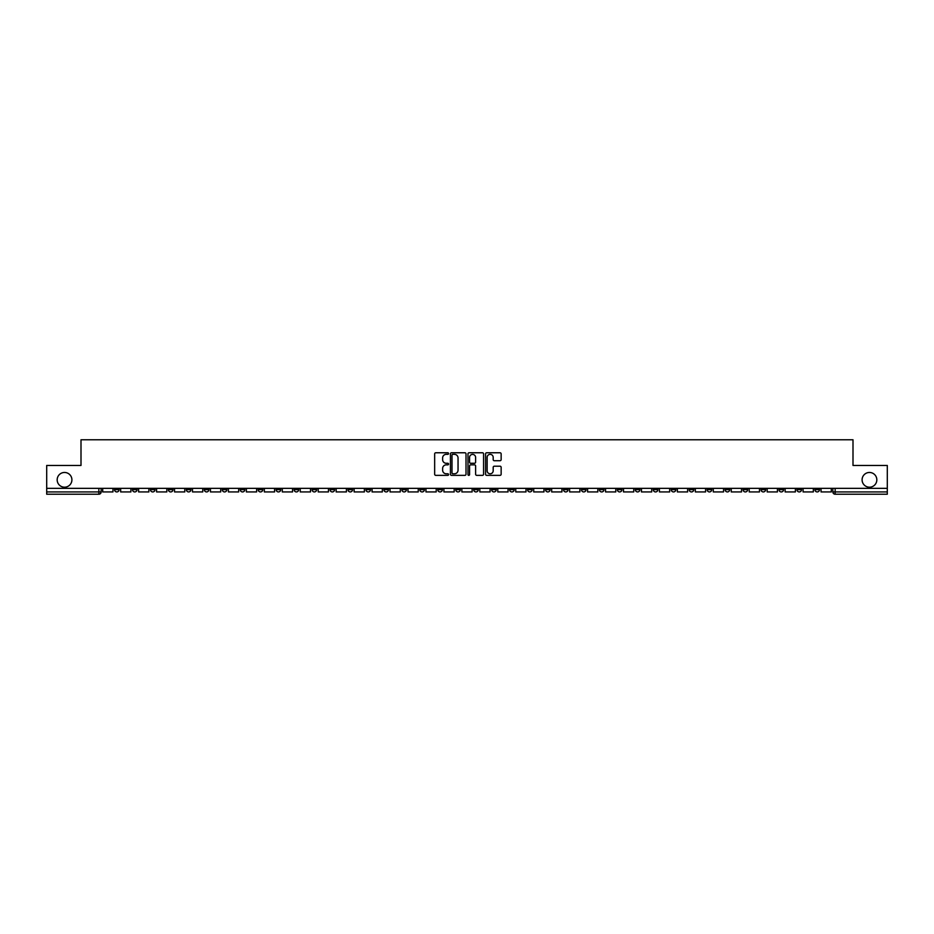 <?xml version="1.0" encoding="UTF-8"?>
<svg xmlns="http://www.w3.org/2000/svg" width="934" height="934" viewBox="0 0 934 934"><rect width="100%" height="100%" fill="white"/><g stroke="black" fill="none" stroke-linecap="round" stroke-linejoin="round"><path stroke-width="1.4" d="M448.577 453.55A0.794 0.794 0 0 0 447.795 452.768L435.781 452.768A1.132 1.132 0 0 0 434.66 453.889L434.66 474.238A1.132 1.132 0 0 0 435.781 475.359L447.795 475.359A0.794 0.794 0 0 0 448.577 474.577A0.794 0.794 0 0 0 447.795 473.783L446.242 473.783A3.619 3.619 0 0 1 442.623 470.164L442.623 468.471A3.619 3.619 0 0 1 446.242 464.852L447.795 464.852A0.794 0.794 0 0 0 448.577 464.07A0.794 0.794 0 0 0 447.795 463.276L446.242 463.276A3.619 3.619 0 0 1 442.623 459.656L442.623 457.964A3.619 3.619 0 0 1 446.242 454.344L447.795 454.344A0.794 0.794 0 0 0 448.577 453.55M862.094 479.831A7.367 7.367 0 0 0 869.461 487.198A7.367 7.367 0 0 0 876.828 479.831A7.367 7.367 0 0 0 869.461 472.464A7.367 7.367 0 0 0 862.094 479.831M57.172 479.831A7.367 7.367 0 0 0 64.539 487.198A7.367 7.367 0 0 0 71.906 479.831A7.367 7.367 0 0 0 64.539 472.464A7.367 7.367 0 0 0 57.172 479.831M707.143 488.354L707.143 489.626L711.743 489.626A2.3 2.3 0 0 1 709.443 491.926A2.3 2.3 0 0 1 707.143 489.626L707.143 488.354M599.383 488.354L599.383 489.626L603.994 489.626A2.3 2.3 0 0 1 601.694 491.926A2.3 2.3 0 0 1 599.383 489.626L599.383 488.354M581.427 488.354L581.427 489.626L586.038 489.626A2.3 2.3 0 0 1 583.727 491.926A2.3 2.3 0 0 1 581.427 489.626L581.427 488.354M473.678 488.354L473.678 489.626L478.278 489.626A2.3 2.3 0 0 1 475.978 491.926A2.3 2.3 0 0 1 473.678 489.626L473.678 488.354M455.722 488.354L455.722 489.626L460.322 489.626A2.3 2.3 0 0 1 458.022 491.926A2.3 2.3 0 0 1 455.722 489.626L455.722 488.354M437.754 488.354L437.754 489.626L442.366 489.626A2.3 2.3 0 0 1 440.066 491.926A2.3 2.3 0 0 1 437.754 489.626L437.754 488.354M401.842 488.354L401.842 489.626L406.442 489.626A2.3 2.3 0 0 1 404.142 491.926A2.3 2.3 0 0 1 401.842 489.626L401.842 488.354M365.93 489.626L365.93 488.354L365.93 489.626A2.3 2.3 0 0 0 368.229 491.926A2.3 2.3 0 0 1 365.93 489.626L370.529 489.626A2.3 2.3 0 0 1 368.229 491.926A2.3 2.3 0 0 0 370.529 489.626L370.529 488.354L370.529 489.626M347.962 489.626L347.962 488.354L347.962 489.626A2.3 2.3 0 0 0 350.273 491.926A2.3 2.3 0 0 1 347.962 489.626L352.573 489.626A2.3 2.3 0 0 1 350.273 491.926M330.006 489.626L330.006 488.354L330.006 489.626A2.3 2.3 0 0 0 332.306 491.926A2.3 2.3 0 0 1 330.006 489.626L334.617 489.626A2.3 2.3 0 0 1 332.306 491.926A2.3 2.3 0 0 0 334.617 489.626L334.617 488.354L334.617 489.626M312.049 488.354L312.049 489.626L316.649 489.626A2.3 2.3 0 0 1 314.349 491.926A2.3 2.3 0 0 1 312.049 489.626L312.049 488.354M294.093 488.354L294.093 489.626L298.693 489.626A2.3 2.3 0 0 1 296.393 491.926A2.3 2.3 0 0 1 294.093 489.626L294.093 488.354M276.137 488.354L276.137 489.626L280.737 489.626A2.3 2.3 0 0 1 278.437 491.926A2.3 2.3 0 0 1 276.137 489.626L276.137 488.354M258.169 489.626L258.169 488.354L258.169 489.626A2.3 2.3 0 0 0 260.481 491.926A2.3 2.3 0 0 1 258.169 489.626L262.781 489.626A2.3 2.3 0 0 1 260.481 491.926M222.257 489.626L222.257 488.354L222.257 489.626A2.3 2.3 0 0 0 224.557 491.926A2.3 2.3 0 0 1 222.257 489.626L226.857 489.626A2.3 2.3 0 0 1 224.557 491.926A2.3 2.3 0 0 0 226.857 489.626L226.857 488.354L226.857 489.626M204.301 489.626L204.301 488.354L204.301 489.626A2.3 2.3 0 0 0 206.601 491.926A2.3 2.3 0 0 1 204.301 489.626L208.901 489.626A2.3 2.3 0 0 1 206.601 491.926A2.3 2.3 0 0 0 208.901 489.626L208.901 488.354L208.901 489.626M186.345 489.626L186.345 488.354L186.345 489.626A2.3 2.3 0 0 0 188.645 491.926A2.3 2.3 0 0 1 186.345 489.626L190.945 489.626A2.3 2.3 0 0 1 188.645 491.926A2.3 2.3 0 0 0 190.945 489.626L190.945 488.354L190.945 489.626M168.377 489.626L168.377 488.354L168.377 489.626A2.3 2.3 0 0 0 170.688 491.926A2.3 2.3 0 0 1 168.377 489.626L172.988 489.626A2.3 2.3 0 0 1 170.688 491.926M150.421 489.626L150.421 488.354L150.421 489.626A2.3 2.3 0 0 0 152.721 491.926A2.3 2.3 0 0 1 150.421 489.626L155.032 489.626A2.3 2.3 0 0 1 152.721 491.926A2.3 2.3 0 0 0 155.032 489.626L155.032 488.354L155.032 489.626M132.465 489.626L132.465 488.354L132.465 489.626A2.3 2.3 0 0 0 134.765 491.926A2.3 2.3 0 0 1 132.465 489.626L137.065 489.626A2.3 2.3 0 0 1 134.765 491.926A2.3 2.3 0 0 0 137.065 489.626L137.065 488.354L137.065 489.626M500.029 460.731A1.132 1.132 0 0 0 501.149 459.598L501.149 453.889A1.132 1.132 0 0 0 500.029 452.768L486.684 452.768A1.132 1.132 0 0 0 485.563 453.889L485.563 474.238A1.132 1.132 0 0 0 486.684 475.359L500.029 475.359A1.132 1.132 0 0 0 501.149 474.238L501.149 467.339A1.132 1.132 0 0 0 500.029 466.206L494.319 466.206A1.132 1.132 0 0 0 493.187 467.339L493.187 470.759A3.024 3.024 0 0 1 490.163 473.783A3.024 3.024 0 0 1 487.139 470.759L487.139 457.368A3.024 3.024 0 0 1 490.163 454.344A3.024 3.024 0 0 1 493.187 457.368L493.187 459.598A1.132 1.132 0 0 0 494.319 460.731L500.029 460.731M46.7 488.354L46.7 465.447L81.001 465.447L81.001 439.774L852.999 439.774L852.999 465.447L887.3 465.447L887.3 488.354L46.7 488.354L46.7 491.926L101.152 491.926L101.152 488.354M466.008 453.889A1.132 1.132 0 0 0 464.887 452.768L451.542 452.768A1.132 1.132 0 0 0 450.421 453.889L450.421 474.238A1.132 1.132 0 0 0 451.542 475.359L464.887 475.359A1.132 1.132 0 0 0 466.008 474.238L466.008 453.889M469.113 452.768L482.458 452.768A1.132 1.132 0 0 1 483.578 453.889L483.578 474.238A1.132 1.132 0 0 1 482.458 475.359L476.749 475.359A1.132 1.132 0 0 1 475.616 474.238L475.616 465.984A1.132 1.132 0 0 0 474.484 464.852L470.701 464.852A1.132 1.132 0 0 0 469.568 465.984L469.568 474.577A0.794 0.794 0 0 1 468.775 475.359A0.794 0.794 0 0 1 467.992 474.577L467.992 453.889A1.132 1.132 0 0 1 469.113 452.768M832.848 488.354L832.848 491.926L887.3 491.926L887.3 494.226L835.148 494.226A2.3 2.3 0 0 1 832.848 491.926A2.3 2.3 0 0 0 835.148 494.226L835.148 488.354M887.3 488.354L887.3 491.926M98.852 488.354L98.852 494.226A2.3 2.3 0 0 0 101.152 491.926A2.3 2.3 0 0 1 98.852 494.226L46.7 494.226L46.7 491.926M819.492 488.354L819.492 489.626A2.3 2.3 0 0 1 817.192 491.926A2.3 2.3 0 0 1 814.892 489.626L819.492 489.626M814.892 488.354L814.892 489.626M801.535 489.626L801.535 488.354L801.535 489.626A2.3 2.3 0 0 1 799.235 491.926A2.3 2.3 0 0 1 796.936 489.626L801.535 489.626A2.3 2.3 0 0 1 799.235 491.926M796.936 488.354L796.936 489.626M783.579 488.354L783.579 489.626A2.3 2.3 0 0 1 781.279 491.926A2.3 2.3 0 0 1 778.968 489.626A2.3 2.3 0 0 0 781.279 491.926M778.968 488.354L778.968 489.626L783.579 489.626M765.623 488.354L765.623 489.626A2.3 2.3 0 0 1 763.311 491.926A2.3 2.3 0 0 1 761.012 489.626L765.623 489.626A2.3 2.3 0 0 1 763.311 491.926M761.012 488.354L761.012 489.626M747.655 488.354L747.655 489.626A2.3 2.3 0 0 1 745.355 491.926A2.3 2.3 0 0 1 743.055 489.626A2.3 2.3 0 0 0 745.355 491.926M743.055 488.354L743.055 489.626L747.655 489.626M729.699 488.354L729.699 489.626A2.3 2.3 0 0 1 727.399 491.926A2.3 2.3 0 0 1 725.099 489.626L729.699 489.626M725.099 488.354L725.099 489.626M711.743 488.354L711.743 489.626A2.3 2.3 0 0 1 709.443 491.926M693.787 488.354L693.787 489.626A2.3 2.3 0 0 1 691.487 491.926A2.3 2.3 0 0 1 689.175 489.626L693.787 489.626M689.175 488.354L689.175 489.626M675.831 488.354L675.831 489.626A2.3 2.3 0 0 1 673.519 491.926A2.3 2.3 0 0 1 671.219 489.626L675.831 489.626M671.219 488.354L671.219 489.626M657.863 488.354L657.863 489.626A2.3 2.3 0 0 1 655.563 491.926A2.3 2.3 0 0 1 653.263 489.626A2.3 2.3 0 0 0 655.563 491.926M653.263 488.354L653.263 489.626L657.863 489.626M639.907 488.354L639.907 489.626A2.3 2.3 0 0 1 637.607 491.926A2.3 2.3 0 0 1 635.307 489.626L639.907 489.626M635.307 488.354L635.307 489.626M621.951 488.354L621.951 489.626A2.3 2.3 0 0 1 619.651 491.926A2.3 2.3 0 0 1 617.351 489.626L621.951 489.626M617.351 488.354L617.351 489.626M603.994 488.354L603.994 489.626M586.038 488.354L586.038 489.626L586.038 488.354M568.07 488.354L568.07 489.626A2.3 2.3 0 0 1 565.77 491.926A2.3 2.3 0 0 1 563.471 489.626L568.07 489.626M563.471 488.354L563.471 489.626M550.114 488.354L550.114 489.626A2.3 2.3 0 0 1 547.814 491.926A2.3 2.3 0 0 1 545.514 489.626L550.114 489.626M545.514 488.354L545.514 489.626M532.158 488.354L532.158 489.626A2.3 2.3 0 0 1 529.858 491.926A2.3 2.3 0 0 1 527.558 489.626L532.158 489.626M527.558 488.354L527.558 489.626M514.202 488.354L514.202 489.626A2.3 2.3 0 0 1 511.902 491.926A2.3 2.3 0 0 1 509.59 489.626L514.202 489.626M509.59 488.354L509.59 489.626M496.246 488.354L496.246 489.626A2.3 2.3 0 0 1 493.934 491.926A2.3 2.3 0 0 1 491.634 489.626L496.246 489.626M491.634 488.354L491.634 489.626M478.278 488.354L478.278 489.626A2.3 2.3 0 0 1 475.978 491.926M460.322 488.354L460.322 489.626M442.366 489.626L442.366 488.354L442.366 489.626A2.3 2.3 0 0 1 440.066 491.926M424.41 488.354L424.41 489.626A2.3 2.3 0 0 1 422.098 491.926A2.3 2.3 0 0 1 419.798 489.626A2.3 2.3 0 0 0 422.098 491.926A2.3 2.3 0 0 0 424.41 489.626L419.798 489.626L419.798 488.354M406.442 489.626L406.442 488.354L406.442 489.626A2.3 2.3 0 0 1 404.142 491.926M388.486 488.354L388.486 489.626A2.3 2.3 0 0 1 386.186 491.926A2.3 2.3 0 0 1 383.886 489.626A2.3 2.3 0 0 0 386.186 491.926M383.886 488.354L383.886 489.626L388.486 489.626M352.573 488.354L352.573 489.626L352.573 488.354M316.649 489.626L316.649 488.354L316.649 489.626A2.3 2.3 0 0 1 314.349 491.926M298.693 489.626L298.693 488.354L298.693 489.626A2.3 2.3 0 0 1 296.393 491.926M280.737 489.626L280.737 488.354L280.737 489.626A2.3 2.3 0 0 1 278.437 491.926M262.781 488.354L262.781 489.626L262.781 488.354M244.825 489.626L244.825 488.354L244.825 489.626A2.3 2.3 0 0 1 242.513 491.926A2.3 2.3 0 0 1 240.213 489.626L244.825 489.626A2.3 2.3 0 0 1 242.513 491.926M240.213 488.354L240.213 489.626M172.988 488.354L172.988 489.626L172.988 488.354M119.108 488.354L119.108 489.626A2.3 2.3 0 0 1 116.808 491.926A2.3 2.3 0 0 1 114.508 489.626A2.3 2.3 0 0 0 116.808 491.926A2.3 2.3 0 0 0 119.108 489.626L119.108 488.354M114.508 488.354L114.508 489.626L119.108 489.626M452.792 454.344A0.794 0.794 0 0 0 451.998 455.138L451.998 472.989A0.794 0.794 0 0 0 452.792 473.783L454.426 473.783A3.619 3.619 0 0 0 458.045 470.164L458.045 457.964A3.619 3.619 0 0 0 454.426 454.344L452.792 454.344M475.616 457.427A3.024 3.024 0 0 0 472.592 454.403A3.024 3.024 0 0 0 469.568 457.427L469.568 462.143A1.132 1.132 0 0 0 470.701 463.276L474.484 463.276A1.132 1.132 0 0 0 475.616 462.143L475.616 457.427M112.956 488.354L112.956 491.926L102.705 491.926L102.705 488.354M130.912 488.354L130.912 491.926L120.661 491.926L120.661 488.354M148.868 488.354L148.868 491.926L138.617 491.926L138.617 488.354M166.824 488.354L166.824 491.926L156.585 491.926L156.585 488.354M184.78 488.354L184.78 491.926L174.541 491.926L174.541 488.354M202.748 488.354L202.748 491.926L192.497 491.926L192.497 488.354M220.704 488.354L220.704 491.926L210.454 491.926L210.454 488.354M238.66 488.354L238.66 491.926L228.421 491.926L228.421 488.354M256.617 488.354L256.617 491.926L246.378 491.926L246.378 488.354M274.573 488.354L274.573 491.926L264.334 491.926L264.334 488.354M292.54 488.354L292.54 491.926L282.29 491.926L282.29 488.354M310.497 488.354L310.497 491.926L300.246 491.926L300.246 488.354M328.453 488.354L328.453 491.926L318.214 491.926L318.214 488.354M346.409 488.354L346.409 491.926L336.17 491.926L336.17 488.354M364.377 488.354L364.377 491.926L354.126 491.926L354.126 488.354M382.333 488.354L382.333 491.926L372.082 491.926L372.082 488.354M400.289 488.354L400.289 491.926L390.038 491.926L390.038 488.354M418.245 488.354L418.245 491.926L408.006 491.926L408.006 488.354M436.201 488.354L436.201 491.926L425.962 491.926L425.962 488.354M454.169 488.354L454.169 491.926L443.919 491.926L443.919 488.354M472.125 488.354L472.125 491.926L461.875 491.926L461.875 488.354M490.081 488.354L490.081 491.926L479.831 491.926L479.831 488.354M508.038 488.354L508.038 491.926L497.799 491.926L497.799 488.354M525.994 488.354L525.994 491.926L515.755 491.926L515.755 488.354M543.962 488.354L543.962 491.926L533.711 491.926L533.711 488.354M561.918 488.354L561.918 491.926L551.667 491.926L551.667 488.354M579.874 488.354L579.874 491.926L569.623 491.926L569.623 488.354M597.83 488.354L597.83 491.926L587.591 491.926L587.591 488.354M615.786 488.354L615.786 491.926L605.547 491.926L605.547 488.354M633.754 488.354L633.754 491.926L623.503 491.926L623.503 488.354M651.71 488.354L651.71 491.926L641.46 491.926L641.46 488.354M669.666 488.354L669.666 491.926L659.427 491.926L659.427 488.354M687.622 488.354L687.622 491.926L677.384 491.926L677.384 488.354M705.579 488.354L705.579 491.926L695.34 491.926L695.34 488.354M723.546 488.354L723.546 491.926L713.296 491.926L713.296 488.354M741.503 488.354L741.503 491.926L731.252 491.926L731.252 488.354M759.459 488.354L759.459 491.926L749.22 491.926L749.22 488.354M777.415 488.354L777.415 491.926L767.176 491.926L767.176 488.354M795.383 488.354L795.383 491.926L785.132 491.926L785.132 488.354M813.339 488.354L813.339 491.926L803.088 491.926L803.088 488.354M831.295 488.354L831.295 491.926L821.044 491.926L821.044 488.354"/></g></svg>
